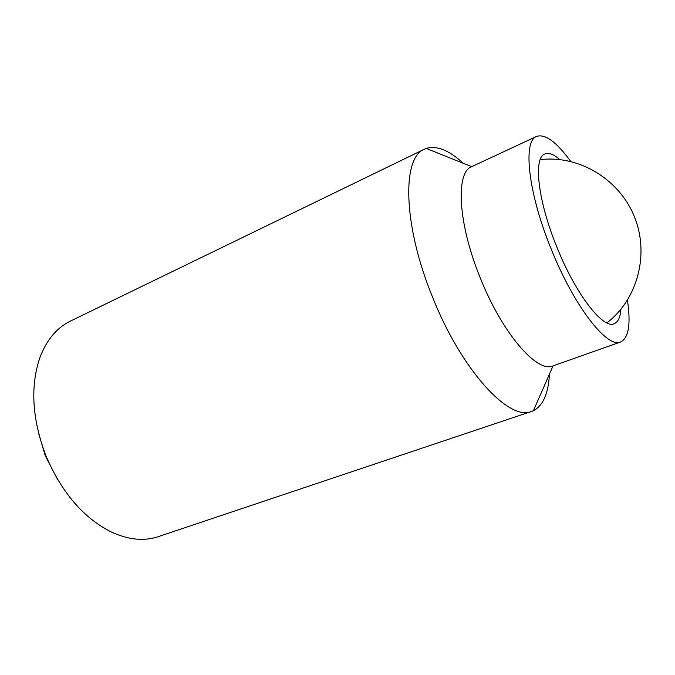 <?xml version="1.0" encoding="UTF-8"?>
<svg xmlns="http://www.w3.org/2000/svg" width="675" height="675" viewBox="0 0 675 675"><rect width="100%" height="100%" fill="white"/><g stroke="black" fill="none" stroke-linecap="round" stroke-linejoin="round"><path stroke-width="1.01" d="M463.126 163.122C448.976 150.204 436.674 145.302 426.237 148.416L471.665 166.666C455.439 172.285 457.928 223.518 480.254 277.881C502.293 333.475 537.292 373.435 553.061 365.875L533.41 410.712C543.046 405.624 548.387 393.517 549.442 374.38M570.738 161.443C556.546 141.953 545.172 133.608 536.608 136.418C522.678 140.881 528.027 192.586 551.121 248.872C574.045 306.382 607.34 348.764 620.603 341.989C628.687 337.998 630.965 324.076 627.446 300.232M426.237 148.416L424.457 149.167C401.87 157.376 402.891 224.843 432.456 296.882C461.624 370.6 509.397 421.681 531.613 411.429L533.41 410.712M38.458 432.734L45.309 455.853L57.485 479.292M424.457 149.167L70.082 321.258C56.633 327.915 46.583 340.023 39.926 357.564C30.147 386.227 32.079 418.804 45.723 455.288C61.45 492.278 83.27 517.826 111.164 531.925C127.457 539.477 142.518 541.257 156.355 537.275L531.613 411.429M620.907 309.285C620.317 317.334 618.064 322.144 614.157 323.713C603.087 329.366 575.589 294.081 556.774 246.856C537.798 200.627 533.174 157.697 544.809 153.976C548.699 152.364 553.669 154.221 559.727 159.553M620.603 341.989L553.061 365.875M606.884 322.886C637.411 299.632 649.839 254.239 634.298 216.447C618.924 178.588 578.273 154.879 540.194 159.663M536.608 136.418L471.665 166.666"/></g></svg>
